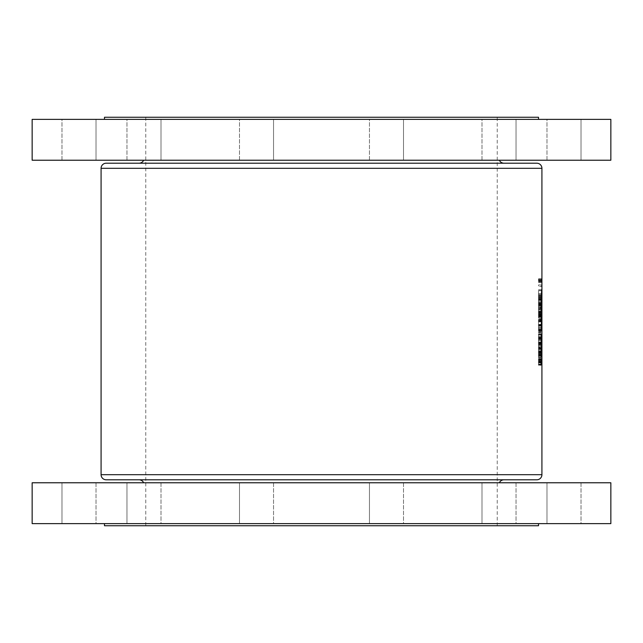 <?xml version="1.0" encoding="UTF-8"?>
<svg xmlns="http://www.w3.org/2000/svg" width="643" height="643" viewBox="0 0 643 643"><rect width="100%" height="100%" fill="white"/><g stroke="black" fill="none" stroke-linecap="round" stroke-linejoin="round"><path stroke-width="0.48" stroke-dasharray="3.21 2.41" d="M482.001 160.228L482.001 119.381L516.04 119.381L482.001 119.381L516.04 119.381L482.001 119.381L482.001 160.228L516.04 160.228L516.04 119.381L516.04 160.228L482.001 160.228M546.976 160.228L546.976 119.381L581.023 119.381L546.976 119.381L581.023 119.381L546.976 119.381L546.976 160.228L581.023 160.228L581.023 119.381L581.023 160.228L546.976 160.228M369.46 160.228L369.46 119.381L403.499 119.381L369.46 119.381L403.499 119.381L369.46 119.381L369.46 160.228L403.499 160.228L403.499 119.381L403.499 160.228L369.46 160.228M239.501 160.228L239.501 119.381L273.54 119.381L239.501 119.381L273.54 119.381L239.501 119.381L239.501 160.228L273.54 160.228L273.54 119.381L273.54 160.228L239.501 160.228M126.96 160.228L126.96 119.381L160.999 119.381L126.96 119.381L160.999 119.381L126.96 119.381L126.96 160.228L160.999 160.228L160.999 119.381L160.999 160.228L126.96 160.228M61.977 160.228L61.977 119.381L96.024 119.381L61.977 119.381L96.024 119.381L61.977 119.381L61.977 160.228L96.024 160.228L96.024 119.381L96.024 160.228L61.977 160.228M143.638 160.228L499.362 160.228L143.638 160.228M138.992 163.209L504.008 163.209L138.992 163.209M104.487 119.381L538.512 119.381L104.487 119.381M104.487 117.251L538.512 117.251M32.15 160.228L610.85 160.228M32.15 119.381L610.85 119.381M273.54 482.772L273.54 523.619L239.501 523.619L273.54 523.619L239.501 523.619L273.54 523.619L273.54 482.772L239.501 482.772L239.501 523.619L239.501 482.772L273.54 482.772M160.999 482.772L160.999 523.619L126.96 523.619L160.999 523.619L126.96 523.619L160.999 523.619L160.999 482.772L126.96 482.772L126.96 523.619L126.96 482.772L160.999 482.772M96.024 482.772L96.024 523.619L61.977 523.619L96.024 523.619L61.977 523.619L96.024 523.619L96.024 482.772L61.977 482.772L61.977 523.619L61.977 482.772L96.024 482.772M403.499 482.772L403.499 523.619L369.46 523.619L403.499 523.619L369.46 523.619L403.499 523.619L403.499 482.772L369.46 482.772L369.46 523.619L369.46 482.772L403.499 482.772M516.04 482.772L516.04 523.619L482.001 523.619L516.04 523.619L482.001 523.619L516.04 523.619L516.04 482.772L482.001 482.772L482.001 523.619L482.001 482.772L516.04 482.772M581.023 482.772L581.023 523.619L546.976 523.619L581.023 523.619L546.976 523.619L581.023 523.619L581.023 482.772L546.976 482.772L546.976 523.619L546.976 482.772L581.023 482.772M143.638 482.772L499.362 482.772L143.638 482.772M497.24 479.791L145.76 479.791M497.24 117.251L145.76 117.251L497.24 117.251L497.24 525.749L145.76 525.749L497.24 525.749M145.76 117.251L145.76 525.749M538.512 523.619L104.487 523.619L538.512 523.619M541.872 286.055L541.679 284.945L541.872 286.055L538.512 286.055L538.512 284.945L541.872 284.945M540.835 365.296L540.835 358.649L541.342 359.445L540.932 361.977L541.342 364.509L540.835 365.296L538.512 365.296L538.512 364.509L541.285 364.485L538.512 364.485L538.512 359.405L541.454 359.405M541.8 307.483L541.8 303.432L541.8 307.483L538.512 307.483L538.512 306.004L541.31 306.004L541.109 304.501L540.876 306.004L541.109 307.483L541.31 306.004M541.832 315.882L541.679 312.594L541.832 316.412L541.832 315.882L538.512 315.882L540.819 315.882L541.213 313.358L541.213 317.103L541.068 314.652L540.819 315.882M541.679 312.594L538.512 312.594L541.679 312.594M541.358 351.391L541.221 352.155L540.835 351.391L541.181 350.097L541.358 351.391L538.512 351.391L541.221 351.391M541.076 347.349L541.02 345.058L541.076 347.349L538.512 347.349L541.02 347.349M541.229 336L541.036 338.258L541.036 333.749L541.229 336L538.512 336L541.864 336.024L541.8 334.513L541.864 336.024M541.229 329.899L541.189 329.401L541.229 329.899L538.512 329.899L540.924 329.899L540.876 330.389L540.876 329.401L540.924 329.899M541.872 365.144L541.872 361.479L541.872 365.144L538.512 365.144L541.864 365.144M541.872 352.613L541.8 355.675L541.76 352.388L541.824 354.968L541.872 352.613L538.512 352.613L541.864 352.613M541.744 356.286L541.671 354.462L541.744 356.286L538.512 356.286L538.512 355.748L541.744 355.748M541.8 347.196L541.8 343.145L541.8 347.196L538.512 347.196L538.512 345.203L541.671 345.203M541.8 338.033L541.8 333.982L541.8 338.033L538.512 338.033L538.512 336.04L541.671 336.04M541.679 324.514L541.679 319.933L541.872 324.514L538.512 324.514L540.835 324.514L541.342 323.976L541.302 325.43L541.302 324.514L540.835 324.514M541.109 308.013L541.109 303.97L541.109 308.013L538.512 308.013L538.512 306.02L540.819 306.02M541.109 298.85L541.109 294.799L541.109 298.85L538.512 298.85L538.512 296.857L540.819 296.857M541.237 302.668L541.004 299.381L541.237 303.207L541.237 302.668L538.512 302.668L538.512 303.207L541.237 303.207M541.342 312.217L541.302 309.452L540.819 311.678L541.342 308.552L541.342 312.217L538.512 312.217L541.302 312.217M541.342 320.495L540.835 319.394L541.342 319.394L541.342 320.495L538.512 320.495L538.512 319.394L541.342 319.394M541.679 330.623L541.792 325.736L541.872 330.623L538.512 330.623L541.872 330.623M541.8 342.615L541.8 338.564L541.8 342.615L538.512 342.615L538.512 340.621L541.671 340.621M541.8 351.777L541.8 347.726L541.8 351.777L538.512 351.777L538.512 349.784L541.671 349.784M541.872 359.678L541.679 358.577L541.872 359.678L538.512 359.678L538.512 358.577L541.872 358.577M540.924 332.109L540.876 332.608L540.876 331.611L540.924 332.109L538.512 332.109L538.512 331.611L540.876 331.611M540.835 344.061L541.245 343.531L540.835 339.48L541.342 339.48L541.342 344.061L538.512 344.061L541.342 344.061M540.924 348.61L540.876 348.112L540.924 348.61L538.512 348.61L538.512 348.112L540.876 348.112M541.221 353.152L541.036 357.733L541.221 353.152L538.512 353.152L540.835 353.152M541.8 312.064L541.8 308.013L541.8 312.064L538.512 312.064L538.512 310.071L541.671 310.071M541.872 300.072L541.84 296.407L541.872 300.072L538.512 300.072L541.679 300.072M541.88 279.986L541.752 282.43L541.752 278.765L541.808 281.144L541.872 279.576L541.88 279.986L538.512 279.986L538.512 279.576L541.872 279.576M541.679 295.185L541.679 290.604L541.872 295.185L538.512 295.185L541.872 295.185M32.15 482.772L610.85 482.772M32.15 523.619L610.85 523.619M104.487 525.749L538.512 525.749M138.992 479.791L504.008 479.791M106.191 479.791L536.809 479.791M536.809 163.209L106.191 163.209M538.512 359.405L538.512 360.546L541.51 360.546M538.512 360.546L538.512 358.641L541.703 358.641M538.512 361.808L538.512 358.649L538.512 361.808L541.776 361.808M541.864 362.379L538.512 362.379L538.512 365.144L538.512 361.479L538.512 365.071L538.512 362.379L541.285 362.387M541.776 363.592L541.285 363.592M538.512 360.289L541.326 360.289M538.512 362.998L541.559 362.998L538.512 363.006M538.512 361.149L541.543 361.149M538.512 362.33L541.776 362.33M541.358 296.857L538.512 296.857L538.512 294.799L538.512 298.85M538.512 294.799L541.109 294.799M541.109 298.312L541.109 295.338L541.109 298.312L538.512 298.312L538.512 296.841L541.31 296.841M540.876 296.841L538.512 296.841L538.512 295.338L538.512 298.312M538.512 295.338L541.109 295.338M538.512 295.563L540.972 295.563M538.512 303.207L538.512 299.919L538.512 301.752L538.512 300.225L538.512 301.422L541.31 301.422M538.512 301.422L538.512 302.668M540.819 301.446L538.512 301.446L538.512 303.432L538.512 299.381L538.512 301.446L541.358 301.43M538.512 299.686L541.237 299.686M538.512 300.385L541.141 300.385M538.512 299.742L541.093 299.742M538.512 299.381L541.004 299.381M540.876 306.004L538.512 306.004L538.512 304.501L538.512 307.483L538.512 303.432L540.988 303.432M538.512 302.901L540.988 302.901M538.512 302.427L540.908 302.427M538.512 301.438L540.876 301.438M538.512 299.919L540.996 299.919M538.512 300.225L541.237 300.225M541.358 306.02L538.512 306.02L538.512 303.97L538.512 308.013L541.8 308.013M541.8 303.97L541.8 306.944L541.8 303.97L538.512 303.97L538.512 305.473L538.512 303.97L541.109 303.97M538.512 304.501L541.109 304.501M538.512 304.726L540.972 304.726M541.8 308.552L541.8 311.525L541.8 308.552L538.512 308.552L538.512 312.217L538.512 308.552L541.342 308.552M538.512 311.678L540.819 311.678M538.512 312.144L540.843 312.144M538.512 309.452L541.302 309.452M538.512 316.308L538.512 313.358L538.512 316.308L540.843 316.308M538.512 314.652L541.068 314.652M538.512 315.279L541.068 315.279M538.512 317.103L541.213 317.103M541.125 315.183L541.221 316.565L541.221 313.897L541.125 315.183L538.512 315.183L538.512 313.897L538.512 316.565L538.512 315.183L541.358 315.207M538.512 313.358L541.213 313.358M538.512 316.565L541.221 316.565M538.512 315.231L541.31 315.231M538.512 313.897L541.221 313.897M540.835 319.394L538.512 319.394L538.512 320.849L541.302 320.849M541.302 319.933L538.512 319.933L538.512 325.43L538.512 319.933L540.835 319.933M541.784 325.446L538.512 325.446L538.512 330.952L538.512 320.536L538.512 325.446L541.302 325.43M538.512 325.077L541.342 325.077M540.835 323.976L541.342 323.976M541.872 324.514L541.302 324.514M541.189 330.389L538.512 330.389L538.512 329.401L538.512 330.389L538.512 329.899L538.512 330.389L540.876 330.389M541.189 329.401L538.512 329.401L538.512 329.899L538.512 326.266L538.512 330.084L538.512 325.736L538.512 330.623L538.512 329.417L540.876 329.401M538.512 324.402L541.872 324.402M538.512 320.053L541.679 320.053M538.512 327.528L541.872 327.528M538.512 325.736L541.792 325.736M541.703 330.084L541.792 326.266L541.703 330.084L538.512 330.084L541.864 330.084M538.512 327.834L541.856 327.834M538.512 326.266L541.792 326.266M538.512 327.697L541.711 327.697M541.88 336.04L538.512 336.04L538.512 345.428L538.512 338.033M538.512 333.982L541.8 333.982M540.827 336L538.512 336L538.512 337.728L538.512 333.749L538.512 338.258L538.512 334.513L538.512 337.495L538.512 336.024L541.703 336.024M538.512 334.513L541.8 334.513M538.512 334.746L541.744 334.746M541.88 340.621L538.512 340.621L538.512 338.564L538.512 342.615M538.512 338.564L541.8 338.564M541.8 342.076L541.8 339.102L541.8 342.076L538.512 342.076M538.512 339.102L541.8 339.102M538.512 339.327L541.744 339.327M541.88 345.203L538.512 345.203L538.512 343.145L538.512 347.196M538.512 343.145L541.8 343.145M541.8 346.657L541.8 343.683L541.8 346.657L538.512 346.657L538.512 345.187L541.864 345.187M541.703 345.187L538.512 345.187L538.512 343.683L538.512 346.657M538.512 343.683L541.8 343.683M538.512 343.909L541.744 343.909M541.88 349.784L538.512 349.784L538.512 347.726L538.512 351.777M538.512 347.726L541.8 347.726M541.8 351.239L541.8 348.265L541.8 351.239L538.512 351.239L538.512 349.768L541.864 349.768M541.703 349.768L538.512 349.768L538.512 348.265L538.512 351.239M538.512 348.265L541.8 348.265M538.512 348.49L541.744 348.49M538.512 355.065L538.512 352.388L538.512 355.675L538.512 355.065L541.872 355.065M538.512 354.647L541.864 354.647M538.512 354.968L541.824 354.968M538.512 354.261L541.824 354.261M538.512 352.388L541.76 352.388M538.512 355.748L538.512 354.438L541.671 354.462L538.512 354.438L538.512 356.286M538.512 352.927L541.76 352.927M538.512 354.357L541.808 354.357M538.512 355.675L541.8 355.675M541.679 358.577L538.512 358.577L538.512 360.024L541.864 360.024M538.512 357.114L538.512 346.698L538.512 357.114L541.607 357.114M538.512 351.97L541.261 351.97M538.512 346.698L541.599 346.698M538.512 351.89L541.784 351.89M538.512 347.59L538.512 351.93L538.512 347.59L541.422 347.59M541.784 351.93L538.512 351.93L538.512 356.23L538.512 351.93L541.261 351.93M538.512 356.23L541.43 356.23M538.512 340.734L541.285 340.734M538.512 340.605L541.285 340.605M538.512 336.032L541.808 336.032M538.512 336.996L541.736 336.996M538.512 338.459L541.583 338.459M538.512 342.952L541.591 342.952M538.512 344.463L541.736 344.463M538.512 345.428L541.808 345.428M538.512 338.933L538.512 342.47L538.512 338.933L541.527 338.933M538.512 340.677L541.285 340.677M538.512 342.47L541.527 342.47M538.512 325.623L541.261 325.623L538.512 325.655M538.512 321.17L541.406 321.17M538.512 321.934L541.358 321.934M538.512 330.06L541.422 330.06M538.512 325.366L541.784 325.366M538.512 321.428L541.607 321.428M538.512 324.723L541.607 324.723L538.512 324.723M538.512 320.536L541.607 320.536M538.512 329.738L541.679 329.738M538.512 330.952L541.599 330.952M541.808 318.124L538.512 318.124L541.535 318.124L538.512 318.124L538.512 315.584L538.512 319.008L541.47 319.008L538.512 319.008L538.512 318.124L541.47 318.124M538.512 316.356L541.462 316.356M538.512 315.584L541.478 315.584M538.512 316.067L541.462 316.067M538.512 316.525L541.462 316.525M538.512 317.964L541.519 317.964M538.512 361.479L541.872 361.479M538.512 364.605L541.671 364.605M538.512 365.071L541.687 365.071M541.671 296.399L538.512 296.399L541.551 296.399L538.512 296.399L538.512 289.671L538.512 297.291L541.47 297.291L538.512 297.291L538.512 296.399L541.47 296.399M538.512 293.473L541.784 293.473M538.512 289.671L541.671 289.671M538.512 293.449L541.784 293.449M538.512 296.399L541.88 296.399M538.512 290.556L541.543 290.556M541.655 304.911L538.512 304.911L538.512 299.325L538.512 305.803L541.47 305.803L538.512 305.803L538.512 304.911L541.47 304.911M538.512 304.774L541.736 304.774M538.512 302.548L541.784 302.548M538.512 300.361L541.736 300.361M538.512 300.209L541.47 300.209M538.512 299.325L541.47 299.325L538.512 299.325M538.512 302.556L541.784 302.556M538.512 313.953L538.512 311.196L538.512 314.949L538.512 313.953L541.535 313.953M538.512 308.447L538.512 311.196L541.462 311.196L538.512 311.196L538.512 308.447L541.535 308.447M538.512 307.45L541.671 307.45M538.512 308.343L538.512 311.196L541.784 311.196L538.512 311.196L538.512 308.343L541.543 308.343M538.512 314.949L541.671 314.949M541.068 314.049L538.512 314.049L538.512 311.196L538.512 314.057L541.543 314.057M538.512 332.608L538.512 332.109L538.512 332.608L540.876 332.608M538.512 331.611L538.512 332.109L540.827 332.109M538.512 337.663L541.173 337.663M538.512 334.352L541.173 334.352M538.512 333.749L541.036 333.749M538.512 338.258L541.036 338.258M541.181 336.008L541.036 334.288L541.036 337.728L541.181 336.008L538.512 336.008L540.876 336.008M538.512 334.288L541.036 334.288M538.512 337.728L541.036 337.728M541.245 343.531L538.512 343.531L538.512 344.061L538.512 339.48L538.512 343.531L540.835 343.531M538.512 343.949L541.342 343.949M540.835 339.48L541.342 339.48M538.512 339.6L540.835 339.6M541.02 345.058L538.512 345.058L538.512 347.349L538.512 345.058L541.076 345.058M538.512 349.101L538.512 348.61L538.512 349.101L540.876 349.101M538.512 348.112L538.512 348.61L540.827 348.61M541.221 350.861L538.512 350.861L538.512 350.097L538.512 351.391L538.512 350.861L541.358 350.861M541.181 351.391L538.512 351.391L538.512 352.155L538.512 351.391L540.835 351.391M540.835 353.69L538.512 353.69L538.512 357.733L538.512 353.152L538.512 353.69L541.221 353.69M541.229 355.45L538.512 355.45L538.512 357.203L538.512 355.442L540.827 355.466M538.512 357.733L541.036 357.733M541.181 355.442L541.036 357.203L541.181 355.442L538.512 355.442L540.876 355.442M538.512 353.69L541.036 353.69M538.512 357.203L541.036 357.203M538.512 314.499L538.512 316.645L538.512 313.205L538.512 314.499L541.864 314.499M538.512 316.412L541.832 316.412M538.512 314.475L541.88 314.475M538.512 312.675L541.84 312.675M538.512 315.367L541.703 315.367M538.512 316.645L541.679 316.645M538.512 314.331L541.784 314.331M538.512 313.205L541.84 313.205M541.88 310.071L538.512 310.071L538.512 308.013L538.512 312.064M541.703 310.055L538.512 310.055L538.512 311.525L538.512 310.055L541.864 310.055M538.512 308.777L541.744 308.777M541.8 303.432L538.512 303.432L538.512 305.489L541.671 305.489M541.88 305.489L538.512 305.489L538.512 307.483L541.109 307.483M541.703 305.473L538.512 305.473L538.512 306.944L538.512 305.473L541.864 305.473M538.512 304.195L541.744 304.195M538.512 297.548L538.512 300.072L538.512 297.548L541.872 297.548M538.512 296.407L541.84 296.407M538.512 297.596L541.792 297.596M541.864 299.534L538.512 299.534L538.512 296.937L538.512 299.534L541.864 299.534L541.84 296.937L541.808 299.534L538.512 299.534L541.679 299.534M538.512 296.937L541.84 296.937M538.512 298.497L541.808 298.497M540.835 358.649L538.512 358.649L538.512 364.758L540.835 364.758M538.512 364.758L538.512 365.296M538.512 364.509L541.342 364.509M538.512 364.436L541.342 364.436M538.512 361.977L540.932 361.977M538.512 359.445L541.342 359.445M538.512 359.188L540.835 359.188M538.512 359.759L541.213 359.759M538.512 361.913L540.835 361.913M538.512 362.025L540.835 362.025M538.512 364.187L541.213 364.187M538.512 279.576L538.512 279.986M538.512 281.144L541.808 281.144M538.512 280.533L541.816 280.533M538.512 278.765L541.752 278.765M541.792 280.645L541.752 279.295L541.752 281.891L541.792 280.645L538.512 280.645L538.512 281.891L538.512 279.295L538.512 280.645L541.671 280.621M538.512 282.43L541.752 282.43M538.512 279.295L541.752 279.295M538.512 280.597L541.703 280.597M538.512 281.891L541.752 281.891M541.679 284.945L538.512 284.945L538.512 286.4L541.864 286.4M541.848 294.647L538.512 294.647L538.512 295.185L538.512 290.604L538.512 294.647L541.679 294.647M538.512 295.073L541.872 295.073M538.512 290.724L541.679 290.724M101.08 168.313L541.92 168.313M541.92 474.687L101.08 474.687M538.512 362.548L541.285 362.548M538.512 328.774L541.679 328.774M538.512 329.666L541.864 329.666M538.512 337.495L541.8 337.495M538.512 318.124L541.535 318.124M538.512 313.88L541.768 313.88M538.512 311.525L541.8 311.525M538.512 306.944L541.8 306.944M538.512 298.907L541.872 298.907M538.512 299.108L541.792 299.108M538.512 298.448L541.864 298.448M538.512 281.763L541.808 281.763"/><path stroke-width="0.96" d="M504.008 163.209A5.104 5.104 0 0 1 499.362 160.228M138.992 163.209A5.104 5.104 0 0 0 143.638 160.228M541.92 168.313L101.08 168.313A5.104 5.104 0 0 1 106.191 163.209L536.809 163.209A5.104 5.104 0 0 1 541.92 168.313L541.92 474.687A5.104 5.104 0 0 1 536.809 479.791L106.191 479.791A5.104 5.104 0 0 1 101.08 474.687L541.92 474.687M104.487 119.381L104.487 117.251L538.512 117.251L538.512 119.381M32.15 160.228L32.15 119.381L610.85 119.381L610.85 160.228L32.15 160.228M145.76 479.791L138.992 479.791A5.104 5.104 0 0 1 143.638 482.772M497.24 479.791L504.008 479.791A5.104 5.104 0 0 0 499.362 482.772M104.487 523.619L104.487 525.749L538.512 525.749L538.512 523.619M610.85 482.772L32.15 482.772L32.15 523.619L610.85 523.619L610.85 482.772M541.462 311.196L541.671 314.949L541.816 311.196M541.47 297.291L541.88 297.291L541.671 289.671L541.47 297.291L541.88 297.291M541.47 319.008L541.478 315.584L541.808 319.008M541.285 340.605L541.808 345.428L541.808 336.032L541.285 340.605M541.285 364.485L541.808 364.485L541.703 358.641L541.285 364.485L541.808 364.485M541.261 351.97L541.607 357.114L541.599 346.698L541.261 351.97M541.406 321.17L541.599 330.952L541.406 321.17M541.47 305.803L541.663 299.325L541.663 305.803M101.08 168.313L101.08 474.687M541.358 363.592L541.454 360.289L541.285 363.592M541.615 363.592L541.703 359.533L541.559 363.592M541.342 351.93L541.599 347.59L541.607 356.23L541.261 351.93M541.422 340.677L541.639 338.933L541.639 342.47L541.285 340.677M541.462 293.481L541.671 290.556L541.768 296.399M541.551 296.399L541.519 293.481M541.784 311.196L541.671 314.057L541.519 311.196"/></g></svg>
